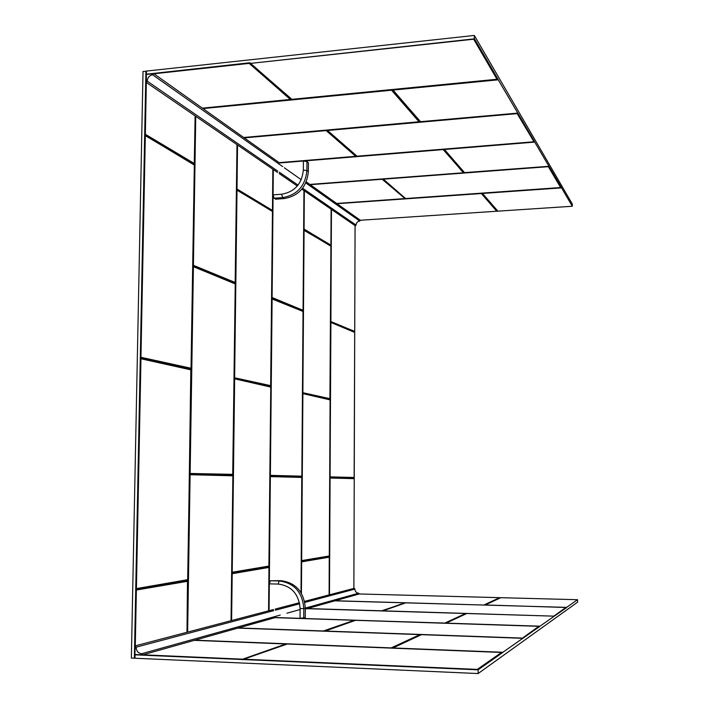 <?xml version="1.0" encoding="UTF-8"?>
<svg xmlns="http://www.w3.org/2000/svg" width="709" height="709" viewBox="0 0 709 709"><rect width="100%" height="100%" fill="white"/><g stroke="black" fill="none" stroke-linecap="round" stroke-linejoin="round"><path stroke-width="1.06" d="M134.763 658.147L131.36 658.076L143.023 71.441L146.284 71.299M194.319 163.522L145.363 134.285L146.329 82.439M235.228 282.51L193.406 265.326L195.746 116.338M272.371 210.378L237.019 189.019L237.533 144.999M303.018 310.312L272.096 297.505L273.328 169.548L273.08 194.878L281.633 194.239C294.669 191.917 301.901 183.844 303.337 170.045L303.399 161.023L279.612 162.973L153.782 73.674L146.417 74.463L146.267 82.395L147.206 81.145L277.68 171.064M330.873 245.172L304.09 229.069L304.338 190.818M354.668 331.457L330.89 321.549L331.466 209.421M330.102 478.034L354.234 478.664L353.862 588.408M301.671 561.865L329.277 557.159L329.109 594.913L329.242 557.035M270.395 476.616L301.857 477.432L301.006 592.662L301.777 477.228M232.224 573.696L268.968 567.43L268.578 610.821L268.959 567.351M190.154 474.72L232.871 475.81L231.037 620.685L232.871 475.81L189.915 474.241L232.729 475.517M136.429 590.021L187.725 581.274L186.963 632.268M354.704 331.413L354.704 332.317M354.216 477.618L354.216 478.54M134.373 658.218L145.921 71.13M270.687 385.918L234.44 378.305L234.236 377.746L236.788 189.932L272.469 211.495L270.776 385.687L234.635 377.782L237.001 190.331M234.44 378.305L234.236 377.746M232.844 474.348L232.605 474.791L189.923 473.701L189.684 473.133L192.937 266.868L193.185 266.416L235.158 283.671M192.937 266.868L193.185 266.416M189.923 473.701L189.684 473.133M191.084 368.503L140.719 357.912L140.435 357.247L145.088 135.366L194.355 165.073L191.155 368.272L140.94 357.292L145.327 135.836M140.719 357.912L140.435 357.247M191.111 368.326L190.845 368.822M187.725 579.927L136.19 588.878L135.898 588.302L140.4 359.038L140.71 358.497L191.04 369.655M136.19 588.878L135.898 588.302M190.836 369.354L187.823 579.661L136.323 588.621L187.504 580.237M268.924 566.314L232.011 572.739L231.808 572.252L234.431 378.792L270.767 387.087L269.03 566.057L232.215 572.225L234.652 379.218M232.011 572.739L231.808 572.252M354.163 477.698L329.782 476.856L330.722 322.365L354.722 332.432L354.243 477.503L330.084 476.856L330.899 322.701M330.11 476.918L354.039 477.893M329.224 556.184L301.485 561.041L301.325 560.615L302.699 393.575L330.128 399.894L329.322 555.962L301.662 560.597L302.894 393.947M301.679 560.659L329.1 556.388M330.066 398.839L302.548 392.68L303.727 230.195L330.713 245.819M302.699 393.158L302.548 392.68M330.89 246.156L329.915 399.078M301.786 476.306L270.191 475.757L270.014 475.269L271.724 298.835L302.947 311.216L271.901 298.436M271.724 298.835L303.053 311.455L301.848 476.111L303.027 311.384M270.191 475.757L270.014 475.269M134.94 654.815L134.923 658.236L478.114 673.55L577.64 602.127L577.534 599.699L500.731 597.696M478.114 673.55L478.176 669.766L502.548 652.626L501.768 652.599L477.228 669.792L135.065 654.832L134.923 658.236M566.775 607.25L577.534 599.699L500.793 597.687L485.248 604.963L566.216 607.489M446.174 623.282L539.753 626.339L566.73 607.498M539.753 626.339L522.586 638.339M392.83 648.177L502.601 652.448L539.726 626.49M135.153 654.531L142.722 654.859L275.447 617.53L300.049 618.337L300.12 608.685C298.844 594.027 291.514 585.82 278.123 584.065L269.331 583.853L269.066 610.688L270.359 476.687M242.443 659.831L242.079 659.14L142.899 654.815M499.934 597.802L500.492 597.82M485.062 605.069L500.793 597.687M446.174 623.114L466.708 613.533M522.551 638.295L421.43 634.67L392.52 648.159M286.037 644.091L243.32 659.432M391.652 648.132L391.129 648.106M420.136 634.741L391.909 648.141M323.659 631.178L354.27 620.278L274.959 617.672L354.243 620.269L323.986 631.187M466.504 613.639L445.438 623.255M381.859 610.945L404.688 602.818L565.95 607.347L405.734 602.854M404.848 602.907L382.231 610.954M335.144 600.745L484.114 605.043M499.889 597.749L484.593 605.061M566.19 607.453L554.11 616.201M553.88 616.148L382.612 610.963L405.787 602.845L382.78 610.83M324.704 631.214L355.617 620.313L538.813 626.322L355.466 620.322M522.391 638.286L521.948 638.268M269.331 583.853L270.43 580.777L279.213 580.981C294.182 582.931 302.38 592.095 303.815 608.482L305.322 608.056L305.251 617.663L300.049 618.337M305.322 608.056C303.895 591.731 295.715 582.603 280.791 580.653L270.43 580.777M305.322 608.083L358.559 593.211C356.29 592.901 355.067 591.536 354.89 589.117L304.808 602.402M142.722 654.859L141.499 653.733C138.122 653.184 136.341 650.995 136.146 647.166L135.215 645.872L134.754 658.2M135.215 645.872L273.514 609.527M275.198 609.084L299.473 602.703M304.586 601.356L354.252 588.302L354.89 589.117M305.313 609.128L359.392 593.92L358.648 593.22M303.399 161.023L306.97 161.546L306.9 170.55C305.304 185.988 297.213 195.01 282.634 197.598L284.158 198.573L275.65 199.194L274.099 198.219L273.08 194.878M284.158 198.573C298.693 195.994 306.758 187.008 308.353 171.622L308.415 162.645L306.97 161.546M282.643 166.58L152.577 74.782C149.324 75.5 147.534 77.618 147.206 81.145M306.253 181.876L360.473 220.357L359.667 221.057C357.451 221.438 356.255 222.777 356.069 225.081L355.448 225.87L301.883 189.135M297.319 186.006L279.142 173.537M277.556 172.447L146.267 82.395M152.701 74.773L153.782 73.674M498.143 79.612L392.839 89.99L498.143 79.612L534.604 141.747L444.277 149.404L534.639 141.924L561.439 187.584L560.775 187.628M482.501 193.167L561.466 187.725L572.278 206.195M497.231 79.311L497.594 79.036L474.126 39.004L473.523 38.933L497.071 79.381M146.329 74.232L146.435 71.068L474.33 35.45L474.356 38.543L473.523 38.933L250.507 63.393L249.905 62.764L291.461 99.189M290.486 99.49L248.886 63.154L290.433 99.508M497.115 211.016L481.766 193.318L481.34 193.53L496.743 211.238L497.904 211.167L482.377 193.415M474.356 38.543L498.09 79.39M474.33 35.45L572.296 204.032L572.323 206.186M194.355 163.46L195.108 115.895M235.264 282.439L236.983 144.618M272.46 210.112L272.859 169.229L272.451 210.165M302.84 310.604L271.91 297.993L303.035 310.223M303.062 310.17L303.931 190.535L303.071 310.179M330.713 245.438L303.984 229.255L330.899 245.084M330.917 245.03L331.103 209.182L330.926 245.039M354.527 331.679L330.811 321.797L354.695 331.342M354.713 331.307L355.067 225.613M330.084 478.096L329.481 594.816M301.653 561.936L301.422 593.353M232.197 573.776L231.613 620.535M190.109 474.8L187.637 632.091M136.376 590.118L135.286 645.855M145.23 134.542L194.071 163.992L145.23 134.542M146.284 72.185L144.822 134.045L146.054 71.228M193.318 265.662L235.122 282.723L193.318 265.662M195.524 116.187L192.963 265.255L195.312 116.037M236.903 189.241L272.229 210.573L236.903 189.241M237.338 144.866L236.593 188.833L237.143 144.725M273.151 169.424L271.733 297.452L272.974 169.309M304.179 190.712L303.736 228.927L304.019 190.597M331.316 209.323L330.589 321.505L331.165 209.217M354.119 478.433L329.915 477.68L354.234 478.664L353.871 588.399M329.171 594.895L329.774 478.096L329.331 594.851M329.189 556.982L301.573 561.67L329.277 557.159M301.095 592.804L301.485 561.945L301.254 593.07M301.724 477.175L270.289 476.413L301.821 477.361M268.702 610.786L269.996 476.687L268.888 610.741M268.871 567.227L232.011 573.244L268.764 567.014L268.968 567.43M231.205 620.641L231.79 573.803L231.409 620.588M187.176 632.215L189.657 474.8L187.406 632.153M187.672 581.052L136.172 589.48L187.495 580.786L186.99 632.268M134.524 658.174L135.862 590.154L134.807 657.083M330.722 321.975L330.589 321.505M303.886 229.45L303.736 228.927M271.91 297.993L271.733 297.452M236.788 189.454L236.593 188.833M193.194 265.902L192.963 265.255M145.097 134.807L144.822 134.045M135.862 590.154L136.172 589.48M189.657 474.8L189.915 474.241M231.79 573.803L232.011 573.244M269.996 476.687L270.182 476.209M301.316 561.953L301.476 561.475M140.4 359.038L140.71 358.497M234.218 379.262L234.431 378.792M272.221 211.016L236.859 190.109L272.291 211.185M236.966 190.393L234.635 377.782M234.661 377.862L270.732 385.749M235.22 283.839L193.3 266.646L235.246 283.928L232.72 474.569L235.246 283.928M193.38 266.938L190.136 473.142L193.415 266.868M232.836 474.356L190.047 473.461L232.756 474.56M194.071 164.506L145.177 135.57L194.177 164.727M145.283 135.898L140.94 357.292M140.985 357.389L191.084 368.343M190.978 369.593L140.834 358.745L191.129 369.912L187.663 579.98M140.905 359.082L136.412 588.266L140.958 358.993M234.617 379.288L232.215 572.225M232.242 572.296L268.986 566.145M330.881 322.755L330.084 476.856M302.867 394.009L301.662 560.597M304.055 230.265L302.876 392.706L304.081 230.212M302.903 392.777L330.102 398.724L302.876 392.706M272.079 298.888L270.377 475.269L272.105 298.826M301.83 476.173L270.404 475.349L301.724 476.368M272.451 211.521L270.652 385.944M194.328 165.117L191.022 368.565M354.695 332.361L354.137 477.724M330.093 399.823L329.286 556.033M330.775 245.97L303.957 230.017L330.926 246.236L330.102 398.724M478.114 670.156L477.299 669.402L243.648 659.21L287.216 644.047M484.238 605.025L500.067 597.864M405.442 602.96L404.892 602.942M381.655 610.795L405.034 603.031M275.447 617.53L445.075 623.202L465.955 613.719M355.174 620.428L354.491 620.41M421.057 634.794L420.375 634.909M286.95 644.144L285.833 643.985L242.327 659.299L286.117 644.197M392.458 648.159L421.119 634.777M566.012 607.356L553.853 616.121L566.394 607.578M446.227 623.131L539.788 626.189M554.084 616.156L466.868 613.515L554.084 616.156M392.91 647.955L502.646 652.262M285.78 643.967L194.257 640.369L285.833 643.985M501.839 652.705L477.299 669.402L501.511 652.466M501.44 652.448L287.393 644.029L501.449 652.448M484.061 604.919L499.677 597.652L359.224 593.965L499.721 597.66M404.644 602.81L334.772 600.842L404.653 602.81M307.351 608.552L381.566 610.803M444.871 623.069L465.565 613.489L381.504 610.928M238.41 627.944L323.295 630.983M391.324 647.884L419.879 634.617L391.208 647.893L194.922 640.183M419.888 634.617L237.843 628.103M566.039 607.356L566.748 607.374M194.39 640.333L391.208 647.893M237.932 628.085L323.215 631.134M323.393 630.975L354.27 620.278M274.995 617.654L444.773 623.078M553.543 616.139L382.816 610.83M324.784 631.037L521.992 638.082L324.731 631.019M539.097 626.464L522.329 638.215L538.822 626.322M466.779 613.524L446.138 623.114M522.56 638.286L421.43 634.67M306.935 608.676L465.565 613.489M300.12 608.685L303.815 608.482L303.744 618.124M278.123 584.065L279.213 580.981L280.791 580.653M299.685 603.767L275.447 610.201M273.736 610.653L136.146 647.166M141.623 653.733L280.25 615.075M286.923 613.214L300.111 609.536M281.633 194.239L282.634 197.598L274.099 198.219M303.337 170.045L306.9 170.55L308.353 171.622M279.328 172.198L298.055 185.102M302.601 188.231L356.069 225.081M359.747 221.057L305.792 182.931M301.245 179.723L284.336 167.776M356.875 156.21L533.726 141.782L357.114 156.264L327.531 130.474L517.153 113.608L533.939 141.694M405.637 198.582L560.695 187.646L548.349 166.659L383.356 179.164L405.663 198.582M533.788 141.756L534.205 141.49L517.694 113.334L534.205 141.49M517.153 113.608L327.452 130.288L517.251 113.626M356.813 156.157L327.363 130.483L356.999 156.246M560.748 187.619L548.819 166.429L561.111 187.389M548.349 166.659L383.303 179.014L548.429 166.677M405.388 198.493L383.206 179.164L405.557 198.573M404.617 198.6L336.669 203.465M382.186 179.271L404.83 198.431M463.482 172.695L443.222 149.608M355.918 156.29L279.16 162.653M326.193 130.616L355.75 156.37L356.184 156.086L326.016 130.421L356.184 156.086M391.847 90.087L419.524 121.576L391.847 90.087M153.95 73.789L249.249 63.385L290.398 99.517M291.966 99.393L250.374 63.367L291.567 99.287M497.355 79.222L291.647 99.349M291.789 99.384L250.507 63.393L473.86 39.181L497.098 79.355M420.588 121.744L392.875 90.034M464.386 172.624L548.855 166.296L464.617 172.686L444.313 149.448M419.037 121.886L243.719 137.493L419.32 121.744M202.987 108.583L391.501 90.22M202.73 108.406L391.368 89.804L202.473 108.22M391.607 90.238L419.099 121.851M355.75 156.37L279.151 162.645M244.259 137.883L326.087 130.598M244.029 137.714L325.945 130.234L243.799 137.555M463.721 172.517L443.621 149.351L463.305 172.783L310.046 184.57M279.612 162.973L443.134 149.59M279.408 162.822L443.028 149.253L279.195 162.671M404.449 198.671L336.66 203.456M310.232 184.703L382.098 179.262M496.743 211.238L360.323 220.251L496.752 211.238M337.014 203.705L481.34 193.53M336.837 203.58L481.269 193.256M481.42 193.539L496.787 211.22M497.027 79.39L291.895 99.402M290.353 99.552L202.349 108.14M393.132 90.061L498.188 79.825M517.685 113.094L420.543 121.753M420.446 121.735L393.07 90.096M444.534 149.475L534.675 142.101M464.519 172.668L444.481 149.502M482.572 193.442L561.493 187.876M572.26 206.248L497.895 211.158L572.26 206.257M497.824 211.149L482.519 193.46M517.694 113.334L517.065 113.218M327.257 130.385L356.716 156.069M548.819 166.429L548.287 166.349M383.126 179.085L405.3 198.423M482.342 193.371L497.638 211.043M405.566 198.591L404.538 198.662M382.55 179.04L381.991 178.96M443.621 149.351L443.028 149.253M326.601 130.341L325.945 130.234M392.077 89.937L391.368 89.804M250.25 63.243L249.364 62.817L146.453 74.197L146.435 71.068M392.839 89.99L420.189 121.585M444.277 149.404L464.147 172.482M249.905 62.764L249.364 62.817M194.275 163.752L195.135 115.913M235.166 282.723L237.01 144.636M354.73 331.298L355.076 225.622M268.888 566.34L270.767 387.087M287.145 644.073L243.595 659.21M419.879 634.617L237.852 628.103M355.404 620.348L324.695 631.028M405.442 198.547L560.925 187.513M290.646 99.42L202.375 108.149M420.286 121.691L517.703 113.112M463.305 172.783L309.842 184.42M146.276 71.166L146.293 74.268"/></g></svg>
